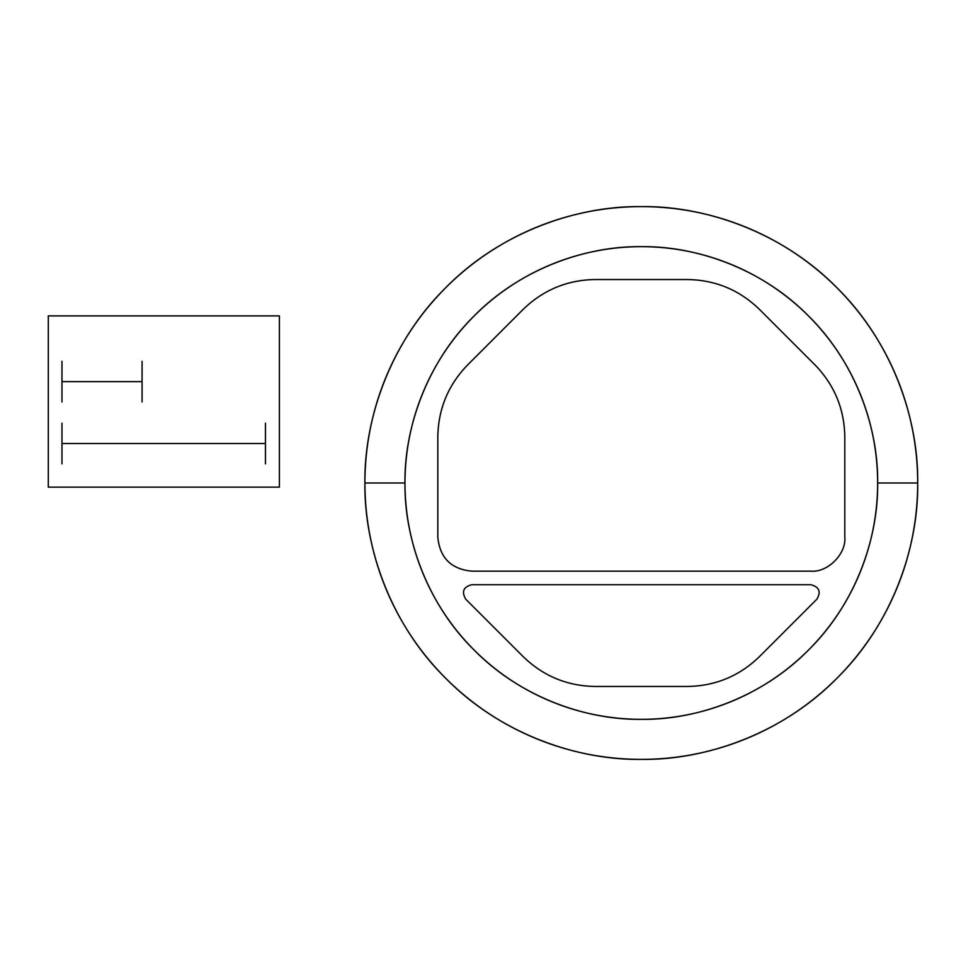 <?xml version="1.0" encoding="UTF-8"?>
<svg xmlns="http://www.w3.org/2000/svg" width="966" height="966" viewBox="0 0 966 966"><rect width="100%" height="100%" fill="white"/><g stroke="black" fill="none" stroke-linecap="round" stroke-linejoin="round"><path stroke-width="1.45" d="M917.7 483A276.385 276.385 0 0 1 641.315 759.385A276.385 276.385 0 0 1 364.919 483A276.385 276.385 0 0 0 641.315 759.385A276.385 276.385 0 0 0 917.7 483A276.385 276.385 0 0 1 641.315 759.385A276.385 276.385 0 0 1 364.919 483C364.037 547.807 390.904 624.41 445.869 678.434C499.893 733.411 576.497 760.278 641.315 759.385C706.122 760.278 782.726 733.411 836.749 678.434C891.727 624.41 918.594 547.807 917.7 483A276.385 276.385 0 0 0 641.315 206.615A276.385 276.385 0 0 0 364.919 483L404.983 483A236.332 236.332 0 0 0 641.315 719.332A236.332 236.332 0 0 0 877.647 483L917.7 483A276.385 276.385 0 0 0 641.315 206.615A276.385 276.385 0 0 0 364.919 483A276.385 276.385 0 0 1 641.315 206.615A276.385 276.385 0 0 1 917.7 483C918.594 418.193 891.727 341.59 836.749 287.566C782.726 232.589 706.122 205.722 641.315 206.615C576.497 205.722 499.893 232.589 445.869 287.566C390.904 341.59 364.037 418.193 364.919 483L404.983 483C404.223 538.424 427.189 603.919 474.197 650.118C520.396 697.126 585.891 720.093 641.315 719.332C696.727 720.093 762.234 697.126 808.421 650.118C855.429 603.919 878.408 538.424 877.647 483L917.7 483M877.647 483A236.332 236.332 0 0 0 641.315 246.668A236.332 236.332 0 0 0 404.983 483C404.223 427.576 427.189 362.081 474.197 315.882C520.396 268.874 585.891 245.907 641.315 246.668C696.727 245.907 762.234 268.874 808.421 315.882C855.429 362.081 878.408 427.576 877.647 483M471.734 584.72C463.402 586.917 461.41 591.747 465.745 599.198L523.21 656.663C543.266 676.079 567.247 686.017 595.153 686.464L687.466 686.464C715.371 686.017 739.352 676.079 759.409 656.663L816.874 599.198C821.209 591.747 819.216 586.917 810.885 584.72L471.734 584.72M759.409 309.337C739.352 289.921 715.371 279.983 687.466 279.536L595.153 279.536C567.247 279.983 543.266 289.921 523.21 309.337L467.629 364.931C448.2 384.975 438.274 408.956 437.827 436.874L437.827 537.241C439.832 557.841 451.146 569.143 471.734 571.16L810.885 571.16C827.657 572.669 846.313 554.025 844.803 537.241L844.803 436.874C844.356 408.956 834.419 384.975 815.002 364.931L759.409 309.337M48.3 315.882L279.379 315.882L279.379 487.142L48.3 487.142L48.3 315.882M61.969 381.618L142.074 381.618M142.074 401.965L142.074 361.272M61.969 401.965L61.969 361.272M61.969 463.861L61.969 423.168M265.457 463.861L265.457 423.168M61.969 443.515L265.457 443.515"/></g></svg>
